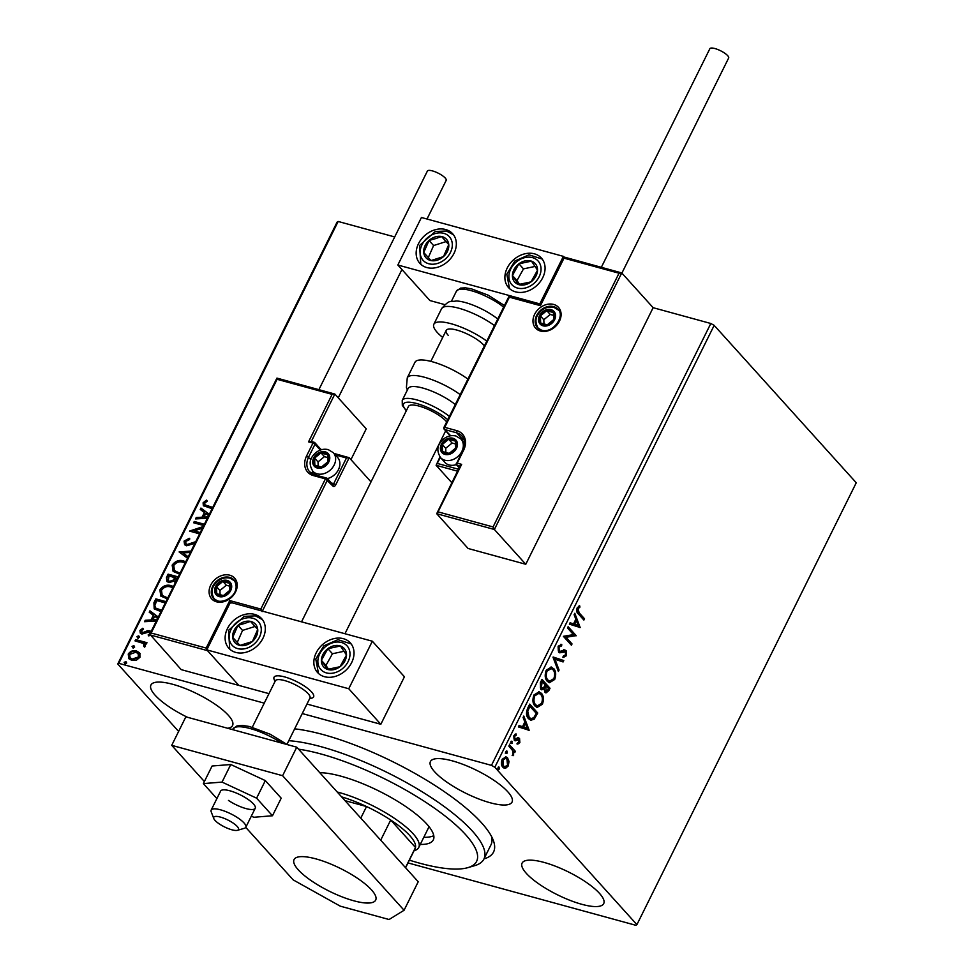 <?xml version="1.0" encoding="UTF-8"?>
<svg xmlns="http://www.w3.org/2000/svg" width="974" height="974" viewBox="0 0 974 974"><rect width="100%" height="100%" fill="white"/><g stroke="black" fill="none" stroke-linecap="round" stroke-linejoin="round"><path stroke-width="1.46" d="M294.659 728.844A129.773 36.087 26.4 0 1 481.582 822.86A129.773 36.087 26.4 0 1 493.234 840.197A129.773 36.087 26.4 0 1 483.993 858.885M288.779 740.703A124.246 34.54 26.4 0 1 363.071 761.461A124.246 34.54 26.4 0 1 483.908 859.068L490.981 844.811A124.246 34.54 -153.6 0 0 491.639 836.69M227.685 728.284A45.559 12.662 -153.6 0 0 232.555 725.533A45.559 12.662 -153.6 0 0 228.354 715.306A45.559 12.662 -153.6 0 0 184.792 688.338A45.559 12.662 -153.6 0 0 150.946 685.026A45.559 12.662 -153.6 0 0 155.146 695.253A45.559 12.662 -153.6 0 0 187.385 717.241M526.301 873.325A45.559 12.662 -153.6 0 0 569.863 900.293A45.559 12.662 -153.6 0 0 603.71 903.604A45.559 12.662 -153.6 0 0 599.497 893.377A45.559 12.662 -153.6 0 0 555.935 866.41A45.559 12.662 -153.6 0 0 522.101 863.098A45.559 12.662 -153.6 0 0 526.301 873.325M434.635 771.785A45.559 12.662 -153.6 0 0 478.197 798.741A45.559 12.662 -153.6 0 0 512.044 802.065A45.559 12.662 -153.6 0 0 507.831 791.825A45.559 12.662 -153.6 0 0 464.281 764.87A45.559 12.662 -153.6 0 0 430.435 761.546A45.559 12.662 -153.6 0 0 434.635 771.785M302.244 713.552L491.468 765.369L710.813 323.49L714.173 325.365L494.829 767.244L636.911 924.643L635.839 925.3L408.009 862.915M139.818 653.298L139.976 657.267L136.409 660.202L131.746 660.335L128.885 658.668L128.239 654.053C130.479 651.07 133.207 650.035 136.409 650.949L139.319 652.641M144.749 643.607L145.443 646.273L144.566 647.138L143.665 646.188L143.799 644.07L142.606 643.193L134.996 640.88L135.63 639.601L146.977 642.706L146.344 643.984L144.712 643.571M150.191 635.267L148.742 635.925L148.145 634.914L150.142 633.599L149.229 631.943L141.887 634.05L140.305 633.149L139.952 630.458L142.788 628.242L143.482 629.265L141.413 630.689L142.46 632.759L147.865 630.58L151.189 631.383M150.434 632.893L149.229 631.943M141.887 632.491L142.922 633.258L144.152 633.258L143.702 632.747M160.99 611.623L154.196 608.847L153.929 602.748L155.852 598.876L165.945 601.652M175.283 582.842L174.212 581.064L168.94 582.61L166.834 581.393L166.481 577.472L168.125 574.149L178.23 576.912M187.507 558.212L179.131 551.978L191.062 551.065M190.368 552.453L182.929 552.891L188.201 556.811M203.736 525.534L193.631 522.77L194.264 521.492L204.37 524.255M202.361 528.298L194.082 530.879L200.242 532.571M199.609 533.849L189.504 531.086L203.237 526.544M212.088 508.696L203.347 505.664L203.103 502.779L206.451 500.125L207.328 501.099L204.698 503.193L204.942 504.861L212.734 507.417M178.619 731.425L117.744 663.988L337.089 222.121L338.161 221.463L118.816 663.331L264.258 703.155M338.161 221.463L394.689 236.938M493.075 526.946L494.378 529.491L436.705 513.7L438.057 511.874L493.075 526.946L619.026 273.219L621.741 272.927L653.14 307.699L710.813 323.49M207.352 518.229L195.53 518.935L196.224 517.535L202.056 517.194L204.37 512.519L200.242 509.451L200.936 508.063L209.313 514.296M195.25 543.224L186.533 545.769L184.585 544.624L184.074 541.106L189.321 538.293L189.589 539.559L185.717 541.447L185.973 543.772L187.191 544.49L195.725 541.666M179.618 574.124L173.104 571.385L172.167 565.103C175.296 561.036 179.046 559.636 183.441 560.902L185.717 561.828M167.333 598.852L160.832 596.112L159.882 589.842C163.011 585.764 166.773 584.363 171.168 585.642L173.433 586.555M156.351 620.986L144.529 621.692L145.211 620.304L151.043 619.951L153.356 615.288L149.229 612.208L149.923 610.82L158.299 617.053M138.138 638.494L137.371 637.069L139.197 636.363L139.501 637.276L137.687 637.982L136.92 636.558L138.734 635.852L139.501 637.276M137.687 637.982L137.371 637.069M133.268 648.294L132.513 646.882L134.327 646.164L134.631 647.077L132.817 647.795L132.05 646.371L133.876 645.652L134.631 647.077M132.817 647.795L132.513 646.882M125.329 664.292L124.575 662.868L126.389 662.162L126.693 663.063L124.879 663.781L124.112 662.357L125.938 661.65L126.693 663.063M124.879 663.781L124.575 662.868M505.591 756.798L508.124 761.169L507.381 765.698L504.702 768.072L505.591 768.316L502.888 767.256C501.208 765.442 500.989 762.764 502.207 759.221L506.03 756.871L507.551 757.869L509.012 761.412L508.27 765.941L505.591 768.316L504.422 768.267M509.499 744.83L515.368 751.331L514.735 752.61L513.87 751.648L513.042 755.702L512.75 750.723L508.866 746.108L509.499 744.83M519.873 742.578L517.815 744.124L517.681 742.821L519.105 741.859L518.935 739.753L515.38 740.788L514.272 740.203L513.919 735.626L516.013 733.872L516.196 735.212L514.71 736.283L514.869 738.889L518.436 737.854L519.544 738.438L519.873 742.578L516.926 743.88M518.935 739.753L517.364 739.229L514.491 740.544M515.197 734.14L513.822 736.04L513.992 738.645L515.587 739.205M518.436 737.854L519.544 738.438L518.655 738.195L518.984 742.334M527.798 707.976L529.722 704.117L537.733 713.005L534.239 719.153L530.842 720.236L528.541 718.678C526.143 716.304 525.887 712.737 527.798 707.976M541.994 679.377L550.018 688.265L548.849 690.615L545.988 692.928L544.953 692.246L544.028 688.801L541.702 689.823L540.667 689.154L540.339 682.713L541.994 679.377M553.11 657L563.776 660.555L563.082 661.943L554.985 659.252L559.064 670.039L558.382 671.427L553.001 657.207L563.776 660.555M567.501 627.999L568.134 626.72L576.158 635.608L566.052 637.3L572.03 643.924L571.397 645.202L563.374 636.314L573.467 634.61L567.501 627.999M579.177 612.853L584.522 618.77L583.876 620.048L578.471 614.046C576.754 612.938 576.328 610.893 577.168 607.886L579.652 605.779L579.944 607.106L577.996 608.787L579.177 612.853L578.288 612.609L584.522 618.77M636.911 924.643L856.256 482.763L714.173 325.365M580.175 627.512L569.4 624.164L570.094 622.776L573.516 623.908L575.829 619.245L574.112 614.679L574.806 613.291L580.175 627.512L579.201 627.426M558.139 646.225L561.742 644.423L561.633 645.92L559.003 647.04L559.21 650.875L560.208 651.326L564.579 649.914L566.125 650.608L566.527 655.648L563.569 657.353L563.581 655.806L565.711 654.723L565.529 651.923L559.648 652.811L558.565 652.142L558.139 646.225M560.841 644.325L560.744 645.677L558.114 646.797L558.321 650.632L560.208 651.326M564.579 649.914L566.125 650.608L565.237 650.364L565.638 655.405L566.527 655.648M565.529 651.923L563.216 651.302L561.633 651.996L562.522 652.239M553.585 668.432C555.923 670.879 556.3 674.556 554.705 679.462L549.421 682.713L547.278 681.276C544.941 678.817 544.6 675.128 546.219 670.222L551.467 667.032L552.696 668.188C555.034 670.636 555.411 674.312 553.816 679.219L554.705 679.462M541.313 693.171C543.65 695.606 544.016 699.283 542.433 704.19L537.149 707.441L535.006 706.004C532.668 703.545 532.315 699.868 533.947 694.949L539.182 691.759L540.424 692.928C542.762 695.363 543.127 699.04 541.544 703.946L542.433 704.19M529.162 730.269L518.399 726.921L519.081 725.533L522.502 726.677L524.828 722.002L523.099 717.448L523.793 716.048L529.162 730.269L528.2 730.196M511.387 741.226L512.214 743.223L511.021 743.539L510.887 741.738L512.081 741.409L510.887 741.738M511.192 741.165L511.338 742.979L512.214 743.223L511.021 743.539M506.517 751.027L507.357 753.024L506.151 753.352L506.017 751.538L507.211 751.222L506.017 751.538M506.322 750.978L506.468 752.78L507.357 753.024L506.151 753.352M498.578 767.013L499.418 769.01L498.213 769.338L498.079 767.536L499.272 767.208L498.079 767.536M498.384 766.964L498.53 768.766L499.418 769.01L498.213 769.338M494.829 767.244L491.468 765.369M118.816 663.331L117.744 663.988M583.633 618.527L583.231 619.318M578.885 606.096L579.944 607.106M579.055 606.863L577.643 607.837L578.532 608.08M577.643 607.837L577.107 608.543L577.996 608.787M577.107 608.543L578.288 612.609M570.07 622.812L573.516 623.908M574.356 614.204L579.287 627.268M576.389 620.694L575.5 620.45L573.723 624.03L578.191 625.466L576.389 620.694L574.611 624.273L578.191 625.466M573.723 624.03L574.611 624.273M567.903 627.195L576.158 635.608M575.269 635.365L576.024 635.876M575.135 635.632L566.052 637.3M565.163 637.057L572.03 643.924M571.141 643.68L570.74 644.484M560.744 645.677L561.633 645.92M558.114 646.797L559.003 647.04M558.321 650.632L559.319 651.082L558.321 650.632M563.69 649.67L565.237 650.364M565.638 655.405L562.692 657.109M564.64 651.679L563.216 651.302M561.633 651.996L559.222 652.653M562.887 660.311L562.217 661.663M559.064 670.039L558.175 669.795L554.109 659.008L554.985 659.252M553.816 679.219L548.995 682.567M551.028 666.947L552.696 668.188M551.235 668.578L546.183 670.842C544.856 674.812 545.136 677.782 547.023 679.755L549.665 681.143L553.853 678.61C555.131 674.641 554.839 671.683 552.952 669.722L551.235 668.578L547.071 671.086C545.744 675.055 546.024 678.026 547.912 679.998L549.665 681.143M547.023 679.755L547.912 679.998M546.183 670.842L547.071 671.086M541.763 679.864L550.018 688.265M549.129 688.021L545.55 692.745M541.264 689.641L544.028 688.801L544.77 686.195L545.659 686.439L546.195 691.382L544.697 690.712L547.899 689.957L548.557 688.63L545.988 685.793L545.659 686.439M540.424 687.632L541.97 688.314L541.313 687.875L543.736 687.449L545.16 684.88L542.177 681.569L541.313 687.875L540.424 687.632L540.57 682.798L541.459 683.042M542.177 681.569L541.301 681.325L540.57 682.798M544.016 688.935L544.697 690.712M545.988 685.793L544.77 686.195M541.544 703.946L536.711 707.294M538.744 691.674L540.424 692.928M538.963 693.305L533.898 695.582C532.571 699.539 532.863 702.51 534.75 704.482L537.392 705.882L541.581 703.338C542.859 699.369 542.555 696.41 540.68 694.45L538.963 693.305L534.787 695.826C533.46 699.782 533.752 702.753 535.639 704.726L537.392 705.882M534.75 704.482L535.639 704.726M533.898 695.582L534.787 695.826M529.479 704.592L537.733 713.005M536.857 712.761L533.35 718.909L534.239 719.153M533.35 718.909L530.416 720.09M529.905 706.308L529.016 706.065L526.837 711.081L528.298 717.156L531.049 718.654L533.813 717.643L536.284 713.37L529.905 706.308L527.725 711.324L529.186 717.4L531.049 718.654M528.298 717.156L529.186 717.4M526.837 711.081L527.725 711.324M519.057 725.581L522.502 726.677M523.342 716.961L528.273 730.025M525.376 723.463L524.487 723.219L522.709 726.799L527.178 728.223L525.376 723.463L523.598 727.042L527.178 728.223M522.709 726.799L523.598 727.042M518.046 739.51L517.364 739.229L518.046 739.51M515.307 734.968L516.196 735.212M513.822 736.04L514.71 736.283M513.992 738.645L514.698 738.962L513.992 738.645M517.547 737.61L518.655 738.195M511.338 742.979L510.132 743.296M509.268 745.317L515.368 751.331M514.479 751.088L514.077 751.891M513.067 751.429L513.87 751.648M513.103 753.961L512.835 754.704L513.724 754.947M512.835 754.704L512.154 755.459M506.468 752.78L505.262 753.109M508.124 761.169L509.012 761.412M507.381 765.698L508.27 765.941M504.702 768.072L503.996 768.109M506.663 757.626L507.551 757.869M505.701 758.356L502.036 759.769L502.633 765.722L504.739 766.769L507.551 765.138L506.906 759.148L505.701 758.356L502.925 760.012L503.521 765.966L504.739 766.769M502.633 765.722L503.521 765.966M502.036 759.769L502.925 760.012M498.53 768.766L497.324 769.095M205.197 505.092L212.563 507.746M203.603 505.908L203.103 502.779M203.566 503.278L206.914 500.636M196.273 518.886L196.224 517.535M196.687 518.046L202.056 517.194M202.507 517.705L204.37 512.519M200.766 509.84L200.936 508.063M201.387 508.562L209.252 514.418M208.619 515.684L205.697 513.505L203.919 517.084L207.779 517.389M203.919 517.084L208.046 516.829M194.252 522.941L194.264 521.492M194.727 521.991L204.199 524.596M200.072 532.912L194.082 530.879M190.198 531.268L202.848 527.311M184.817 544.868L184.074 541.106M184.536 541.617L189.784 538.805M186.217 544.003L187.191 544.49M187.653 545.002L189.382 545.002L188.919 544.49M189.382 545.002L195.981 542.214M179.654 552.368L179.24 551.759M179.691 552.27L190.782 551.613M188.14 556.933L182.929 552.891M173.335 571.641L172.617 565.614C175.746 561.548 179.508 560.147 183.903 561.414L183.441 560.902M183.903 561.414L185.608 562.047M174.699 570.764L180.044 573.26M178.266 572.943L180.287 572.773M185.048 563.167L182.808 562.193C179.313 561.158 176.294 562.266 173.774 565.504L174.456 570.508L177.804 572.444M167.078 581.636L166.931 577.984L168.125 574.149M168.587 574.66L178.059 577.253M175.113 582.696L174.212 581.064M168.502 580.784L170.024 581.831L173.798 580.589L175.32 577.947L169.086 575.865L168.258 580.541L169.573 581.332L173.335 580.078L174.857 577.448M177.597 578.191L176.124 578.532L175.977 581.429M161.063 596.368L160.345 590.341C163.474 586.275 167.236 584.875 171.619 586.141L171.168 585.642M171.619 586.141L173.335 586.774M162.415 595.491L167.772 597.987M165.982 597.683L168.003 597.5M172.775 587.894L170.535 586.92C167.029 585.885 164.022 586.993 161.501 590.232L162.171 595.248L165.531 597.172M154.428 609.091L153.929 602.748M154.391 603.247L155.852 598.876M156.303 599.387L165.787 601.981M155.986 608.373L161.428 610.759M165.312 602.93L156.802 600.593L154.817 605.499L155.743 608.105L161.672 610.272M145.26 621.656L145.211 620.304M145.674 620.803L151.043 619.951M151.494 620.462L153.356 615.288M149.752 612.597L149.923 610.82M150.386 611.331L158.238 617.175M157.618 618.441L154.683 616.262L152.906 619.841L156.765 620.146M152.906 619.841L157.033 619.598M148.876 635.876L148.145 634.914M148.596 635.413L150.605 634.111M140.548 633.38L139.952 630.458M140.402 630.957L143.251 628.754M142.094 632.783L142.922 633.258M144.152 633.258L146.003 632.211L145.54 631.7M146.003 632.211L148.316 631.091L147.865 630.58M148.316 631.091L150.276 631.152L149.813 630.653M150.276 631.152L151.128 631.505M135.63 641.05L135.63 639.601M136.092 640.113L146.818 643.047M144.128 646.699L144.152 645.677M144.615 646.188L143.994 644.325M129.128 658.911L128.239 654.053M128.69 654.552C130.942 651.582 133.657 650.547 136.871 651.46L136.409 650.949M136.871 651.46L140.28 653.81M130.321 657.961L132.841 659.556L139.051 657.389L138.259 653.81M132.379 659.057L138.588 656.878L138.052 653.554L135.763 652.227L129.627 654.431L130.078 657.706L132.841 659.556M275.179 681.143A22.085 6.136 26.4 0 1 274.035 677.259A22.085 6.136 26.4 0 1 290.447 678.866A22.085 6.136 26.4 0 1 311.558 691.93A22.085 6.136 26.4 0 1 313.604 696.897A22.085 6.136 26.4 0 1 309.805 698.334M227.466 628.547A22.085 17.337 137.9 0 1 261.604 618.6A22.085 17.337 137.9 0 1 262.956 638.262A22.085 17.337 137.9 0 1 228.805 648.197A22.085 17.337 137.9 0 1 227.466 628.547M351.675 662.551A22.085 17.337 -42.1 0 0 350.323 642.889A22.085 17.337 -42.1 0 0 316.185 652.836A22.085 17.337 -42.1 0 0 317.536 672.498A22.085 17.337 -42.1 0 0 351.675 662.551M372.336 641.221L348.753 688.74L206.792 649.865L230.375 602.358L372.336 641.221L404.429 676.772L380.834 724.279L306.968 704.056M206.792 649.865L238.873 685.416L268.97 693.646M348.753 688.74L380.834 724.279M542.725 277.7A22.085 17.337 137.9 0 1 508.574 287.634A22.085 17.337 137.9 0 1 507.235 267.984A22.085 17.337 137.9 0 1 541.374 258.037A22.085 17.337 137.9 0 1 542.725 277.7M418.503 243.683A22.085 17.337 -42.1 0 0 419.855 263.345A22.085 17.337 -42.1 0 0 453.994 253.398A22.085 17.337 -42.1 0 0 452.642 233.748A22.085 17.337 -42.1 0 0 418.503 243.683M397.842 265.013L421.425 217.494L563.386 256.369L539.803 303.888L397.842 265.013L429.924 300.552L444.765 304.618M563.386 256.369L563.958 257.002M229.888 829.178A13.806 3.835 -153.6 0 0 237.473 830.311A13.806 3.835 -153.6 0 0 235.489 824.832A13.806 3.835 -153.6 0 0 222.364 817.697A13.806 3.835 -153.6 0 0 213.793 818.562A13.806 3.835 -153.6 0 0 229.888 829.178M213.793 818.562L211.224 811.853A19.334 5.369 26.4 0 1 211.175 810.088A19.334 5.369 26.4 0 1 223.216 810.648A19.334 5.369 26.4 0 1 245.801 827.279A19.334 5.369 26.4 0 1 244.364 828.302L237.473 830.311M286.928 744.416L309.951 698.041A19.334 5.369 -153.6 0 0 287.367 681.41A19.334 5.369 -153.6 0 0 275.325 680.863L252.303 727.225M274.972 681.569L274.084 679.268A22.085 6.136 26.4 0 1 274.035 677.259A22.085 6.136 26.4 0 1 287.793 677.892A22.085 6.136 26.4 0 1 313.604 696.897A22.085 6.136 26.4 0 1 311.96 698.066L309.598 698.76M619.026 273.219L564.007 258.159L540.424 305.678L509.365 297.167L444.741 427.355L456.721 430.63A18.226 14.306 137.9 0 1 463.575 450.329L457.208 463.149L461.652 464.367L460.276 465.56L436.705 513.7L468.104 548.484L525.777 564.275L653.14 307.699M563.885 256.978L621.741 272.927L494.378 529.491L525.777 564.275M457.488 471.16L436.121 465.304L451.778 482.654M564.007 258.159L564.068 257.136M540.424 305.678L540.485 304.643L540.424 305.678M440.443 457.5L436.121 465.304L439.956 456.903M509.365 297.167L509.439 296.145M276.981 378.119L334.849 394.056L366.236 428.84L350.944 459.643M276.896 378.156L149.789 634.208L181.201 669.625L238.873 685.416L207.486 650.632L149.813 634.841L151.165 633.015L206.171 648.075L207.486 650.632M333.972 453.434L349.191 457.695L371.021 481.874M311.303 441.49L334.849 394.056L332.122 394.36L277.103 379.3L277.176 378.265M308.539 441.867L310.913 441.38L314.091 442.257A1.656 0.913 105.3 0 0 312.971 443.085L308.539 441.867L332.122 394.36M206.171 648.075L229.754 600.568L231.069 603.113M229.754 600.568L260.813 609.067L325.438 478.879L332.95 486.099A3.312 1.838 105.3 0 0 335.75 484.772L349.191 457.695L346.464 457.987L335.348 454.943M260.813 609.067L262.116 611.623M324.78 452.8A8.279 6.501 -42.1 0 0 320.982 452.837A8.279 6.501 -42.1 0 0 314.59 458.097A8.279 6.501 -42.1 0 0 314.846 465.182A8.279 6.501 -42.1 0 0 321.505 467.009A8.279 6.501 -42.1 0 0 327.897 461.749A8.279 6.501 -42.1 0 0 327.629 454.663A8.279 6.501 -42.1 0 0 324.78 452.8M324.464 453.921L320.982 452.837L314.59 458.097L314.846 465.182L321.505 467.009L327.897 461.749L327.629 454.663L324.464 453.921M327.386 478.575A13.806 10.836 -42.1 0 0 338.502 469.553A13.806 10.836 -42.1 0 0 337.588 457.427L333.327 452.703A13.806 10.836 137.9 0 1 332.511 467.654A13.806 10.836 137.9 0 1 317.183 473.839A13.806 10.836 137.9 0 1 312.824 471.209C307.102 461.603 311.948 456.782 314.931 453.434C318.973 449.805 323.417 448.539 328.25 449.623L333.327 452.703M327.885 457.597L324.415 456.648L318.023 461.907L318.181 466.229M318.023 461.907L314.59 458.097M324.415 456.648L320.982 452.837M452.472 439.189A8.279 6.501 -42.1 0 0 448.673 439.237A8.279 6.501 -42.1 0 0 442.281 444.497A8.279 6.501 -42.1 0 0 442.549 451.571A8.279 6.501 -42.1 0 0 449.209 453.397A8.279 6.501 -42.1 0 0 455.589 448.137A8.279 6.501 -42.1 0 0 455.333 441.052A8.279 6.501 -42.1 0 0 452.472 439.189M452.155 440.309L448.673 439.237L442.281 444.497L442.549 451.571L449.209 453.397L455.589 448.137L455.333 441.052L452.155 440.309M464.549 443L461.019 439.091A13.806 10.836 137.9 0 1 460.203 454.042A13.806 10.836 137.9 0 1 444.874 460.227A13.806 10.836 137.9 0 1 440.528 457.597L444.789 462.321A13.806 10.836 -42.1 0 0 449.136 464.951A13.806 10.836 -42.1 0 0 456.392 464.598M455.576 443.986L452.119 443.036L445.727 448.296L445.885 452.618M445.727 448.296L442.281 444.497M452.119 443.036L448.673 439.237M550.566 310.609A8.279 6.501 -42.1 0 0 546.767 310.657A8.279 6.501 -42.1 0 0 540.375 315.917A8.279 6.501 -42.1 0 0 540.643 323.003A8.279 6.501 -42.1 0 0 547.291 324.817A8.279 6.501 -42.1 0 0 553.682 319.557A8.279 6.501 -42.1 0 0 553.427 312.471A8.279 6.501 -42.1 0 0 550.566 310.609M550.249 311.729L546.767 310.657L540.375 315.917L540.643 323.003L547.291 324.817L553.682 319.557L553.427 312.471L550.249 311.729M553.67 315.406L550.213 314.456L543.821 319.728L543.979 324.038M543.821 319.728L540.375 315.917M550.213 314.456L546.767 310.657M226.686 581.381A8.279 6.501 -42.1 0 0 222.888 581.417A8.279 6.501 -42.1 0 0 216.496 586.677A8.279 6.501 -42.1 0 0 216.752 593.763A8.279 6.501 -42.1 0 0 223.411 595.589A8.279 6.501 -42.1 0 0 229.803 590.329A8.279 6.501 -42.1 0 0 229.535 583.243A8.279 6.501 -42.1 0 0 226.686 581.381M226.37 582.501L222.888 581.417L216.496 586.677L216.752 593.763L223.411 595.589L229.803 590.329L229.535 583.243L226.37 582.501M229.791 586.178L226.321 585.228L219.929 590.488L220.087 594.81M219.929 590.488L216.496 586.677M226.321 585.228L222.888 581.417M322.93 665.972A13.806 10.836 -42.1 0 0 327.434 669.381A13.806 10.836 -42.1 0 0 339.987 666.727A13.806 10.836 -42.1 0 0 346.488 655.039A13.806 10.836 -42.1 0 0 340.425 646.006A13.806 10.836 -42.1 0 0 327.873 648.66A13.806 10.836 -42.1 0 0 321.371 660.348A13.806 10.836 -42.1 0 0 322.93 665.972M324.561 665.035L327.434 669.381L339.987 666.727L346.488 655.039L340.425 646.006L327.873 648.66L321.371 660.348L324.561 665.035M344.017 651.289L332.451 653.737L325.961 665.425L328.494 669.223M332.451 653.737L327.873 648.66M325.961 665.425L321.371 660.348M513.968 281.121A13.806 10.836 -42.1 0 0 518.472 284.53A13.806 10.836 -42.1 0 0 531.037 281.876A13.806 10.836 -42.1 0 0 537.538 270.188A13.806 10.836 -42.1 0 0 531.475 261.142A13.806 10.836 -42.1 0 0 518.911 263.796A13.806 10.836 -42.1 0 0 512.421 275.496A13.806 10.836 -42.1 0 0 513.968 281.121M515.599 280.183L518.472 284.53L531.037 281.876L537.538 270.188L531.475 261.142L518.911 263.796L512.421 275.496L515.599 280.183M535.055 266.438L523.501 268.873L516.999 280.573L519.544 284.359M523.501 268.873L518.911 263.796M516.999 280.573L512.421 275.496M435.122 236.938A13.806 10.836 -42.1 0 0 429.01 240.468A13.806 10.836 -42.1 0 0 423.739 252.497A13.806 10.836 -42.1 0 0 430.971 260.569A13.806 10.836 -42.1 0 0 443.487 256.612A13.806 10.836 -42.1 0 0 448.758 244.596A13.806 10.836 -42.1 0 0 441.526 236.512A13.806 10.836 -42.1 0 0 435.122 236.938M435.427 238.667L429.01 240.468L423.739 252.497L430.971 260.569L443.487 256.612L448.758 244.596L441.526 236.512L435.427 238.667M446.08 241.601L433.6 245.545L428.317 257.574L430.995 260.569M428.317 257.574L423.739 252.497M433.6 245.545L429.01 240.468M244.072 621.802A13.806 10.836 -42.1 0 0 237.973 625.332A13.806 10.836 -42.1 0 0 232.701 637.361A13.806 10.836 -42.1 0 0 239.933 645.433A13.806 10.836 -42.1 0 0 252.436 641.476A13.806 10.836 -42.1 0 0 257.72 629.447A13.806 10.836 -42.1 0 0 250.476 621.375A13.806 10.836 -42.1 0 0 244.072 621.802M244.377 623.518L237.973 625.332L232.701 637.361L239.933 645.433L252.436 641.476L257.72 629.447L250.476 621.375L244.377 623.518M255.042 626.465L242.55 630.409L237.279 642.438L239.957 645.421M237.279 642.438L232.701 637.361M242.55 630.409L237.973 625.332M494.488 325.572A35.892 9.983 -153.6 0 0 461.98 309.148A35.892 9.983 -153.6 0 0 441.551 308.746C450.158 298.738 450.11 302.281 456.124 300.99A30.377 8.449 26.4 0 1 497.738 319.022M448.247 335.373A22.085 6.136 26.4 0 1 446.202 330.405A22.085 6.136 26.4 0 1 462.613 332.012A22.085 6.136 26.4 0 1 483.737 345.088A22.085 6.136 26.4 0 1 484.407 345.88M442.707 337.454A35.892 9.983 26.4 0 1 437.156 332.329A35.892 9.983 26.4 0 1 433.844 324.269A35.892 9.983 26.4 0 1 454.274 324.671A35.892 9.983 26.4 0 1 486.781 341.095M455.284 404.551A30.377 8.449 -153.6 0 0 413.597 386.52A30.377 8.449 -153.6 0 0 408.13 388.492L402.225 400.375A30.377 8.449 26.4 0 1 407.704 398.39A30.377 8.449 26.4 0 1 449.391 416.422M446.664 421.9A22.085 6.136 -153.6 0 0 412.452 404.989A22.085 6.136 -153.6 0 0 408.471 406.426L301.538 621.838M467.91 379.105A35.892 9.983 -153.6 0 0 421.438 359.942A35.892 9.983 -153.6 0 0 414.973 362.279L407.266 377.802A35.892 9.983 26.4 0 1 413.731 375.477A35.892 9.983 26.4 0 1 460.203 394.628M601.372 267.241L709.863 48.7A10.495 2.922 26.4 0 1 717.655 49.467A10.495 2.922 26.4 0 1 727.688 55.676A10.495 2.922 26.4 0 1 728.649 58.026L621.899 273.085M318.912 389.6L427.391 171.059A10.495 2.922 26.4 0 1 432.444 170.9A10.495 2.922 26.4 0 1 442.269 175.551A10.495 2.922 26.4 0 1 446.189 180.385L427.002 219.028M228.476 800.445A19.334 5.369 -153.6 0 0 255.225 808.274A19.334 5.369 -153.6 0 0 247.359 798.924A19.334 5.369 -153.6 0 0 220.611 791.083L211.175 810.088M251.329 816.127L253.8 817.271L272.477 815.762L281.206 798.181L265.33 780.6L230.765 764.517L212.088 766.014L203.359 783.595L216.885 798.583M272.477 815.762L256.6 798.169L265.33 780.6M256.6 798.169L222.035 782.098L230.765 764.517M222.035 782.098L203.359 783.595M298.275 869.819A45.559 12.662 -153.6 0 0 341.837 896.774A45.559 12.662 -153.6 0 0 375.684 900.098A45.559 12.662 -153.6 0 0 371.471 889.859A45.559 12.662 -153.6 0 0 327.909 862.903A45.559 12.662 -153.6 0 0 294.063 859.579A45.559 12.662 -153.6 0 0 298.275 869.819M245.752 827.364L293.174 879.887L340.267 906.161L389.064 919.517L404.076 910.252L282.618 775.706L171.716 745.341L204.382 781.538M404.076 910.252L418.223 881.75L296.766 747.192L185.864 716.827L171.716 745.341M282.618 775.706L296.766 747.192M409.384 860.152A118.731 33.006 -153.6 0 0 467.8 867.664A118.731 33.006 -153.6 0 0 361.135 768.096A118.731 33.006 -153.6 0 0 298.555 749.176M337.223 792.008A60.741 16.887 26.4 0 1 413.159 833.805A60.741 16.887 26.4 0 1 418.759 847.453L428.195 828.448A60.741 16.887 -153.6 0 0 428.718 826.281M423.8 837.323A70.408 19.577 -153.6 0 0 433.771 835.655M319.776 772.686A70.408 19.577 26.4 0 1 364.848 784.569A70.408 19.577 26.4 0 1 433.32 839.88A70.408 19.577 26.4 0 1 420.257 844.446M483.908 859.068A124.246 34.54 26.4 0 1 474.691 865.655L467.8 867.664M405.598 867.761L415.107 848.61A57.99 16.12 -153.6 0 0 415.496 847.49A57.99 16.12 -153.6 0 0 409.762 835.582A57.99 16.12 -153.6 0 0 390.708 820.023A57.99 16.12 -153.6 0 0 366.541 806.545A57.99 16.12 -153.6 0 0 341.618 796.878M405.488 867.639L415.496 847.49L390.708 820.023L380.7 840.185M418.759 847.453A60.741 16.887 26.4 0 1 414.267 850.679L414.047 850.74M360.794 818.123L366.541 806.545L345.027 800.652M547.96 690.371L548.849 690.615M535.603 715.269L536.491 715.513M528.334 707.441L529.223 707.684M516.123 739.838L517.011 740.082M553.634 304.436A15.462 12.138 137.9 0 1 559.453 321.14A15.462 12.138 137.9 0 1 540.424 331.038A15.462 12.138 137.9 0 1 534.616 314.334A15.462 12.138 137.9 0 1 553.634 304.436M537.478 327.751L541.556 330.198C552.976 333.997 565.602 315.722 557.968 309.245A13.806 10.836 -42.1 0 0 553.622 306.615A13.806 10.836 -42.1 0 0 538.293 312.8A13.806 10.836 -42.1 0 0 537.478 327.751A13.806 10.836 -42.1 0 0 541.264 330.21M459.996 466.108L457.196 465.341L459.253 467.617M461.652 464.367L438.057 511.874M460.337 438.397L462.2 438.921L456.709 432.821L444.728 429.546L450.682 435.768M462.93 450.719L462.784 450.353C465.377 444.473 465.085 439.676 461.919 435.975A16.57 13.003 -42.1 0 0 456.709 432.821A1.656 0.913 -74.7 0 1 456.721 430.63M462.37 440.601A1.656 0.913 105.3 0 0 462.2 438.921A16.57 13.003 137.9 0 1 463.977 439.554M437.472 463.478L458.45 469.224M464.488 442.038A14.914 11.712 -42.1 0 0 463.1 441.392M457.196 465.341A1.656 0.913 -74.7 0 1 457.208 463.149L456.416 463.174A1.656 1.656 0 0 0 456.672 465.024A1.656 1.303 -42.1 0 0 457.196 465.341M463.575 450.329L462.784 450.353L456.562 463.551A1.656 1.303 -42.1 0 0 456.672 465.024L459.168 467.788M450.353 435.816A1.656 0.913 105.3 0 0 450.219 435.634A1.656 1.303 -42.1 0 1 449.708 435.317L444.205 429.23A1.656 1.303 137.9 0 0 444.728 429.546A1.656 0.913 -74.7 0 1 444.741 427.355L443.949 427.379L509.146 296.035M216.545 601.81A15.462 12.138 137.9 0 1 210.725 585.106A15.462 12.138 137.9 0 1 229.754 575.196A15.462 12.138 137.9 0 1 235.574 591.9A15.462 12.138 137.9 0 1 216.545 601.81M213.586 598.511L217.665 600.97C225.98 603.271 241.759 592.947 234.077 580.017A13.806 10.836 -42.1 0 0 229.73 577.387A13.806 10.836 -42.1 0 0 214.402 583.572A13.806 10.836 -42.1 0 0 213.586 598.511A13.806 10.836 -42.1 0 0 217.385 600.97M332.95 486.099A1.656 1.303 -42.1 0 0 332.852 484.626L327.349 478.538A1.656 1.656 0 0 0 326.558 478.051A1.656 0.913 105.3 0 1 326.826 478.222A1.656 1.303 137.9 0 1 327.459 480.012L262.371 611.112M321.444 449.708A3.312 0.925 26.4 0 1 320.58 449.148M314.858 474.935A1.656 0.913 105.3 0 0 314.578 474.764L326.558 478.051A1.656 0.913 105.3 0 0 325.438 478.879L313.458 475.604A18.226 14.306 137.9 0 1 306.603 455.917L312.971 443.085L314.992 444.217L308.624 457.037A16.57 13.003 -42.1 0 0 309.635 471.781A16.57 13.003 -42.1 0 0 314.285 474.776M277.103 379.3L151.165 633.015M310.889 459.558L306.603 455.917M312.983 474.204A16.57 13.003 137.9 0 1 312.362 470.649M320.288 450.085L314.992 444.217A1.656 1.303 -42.1 0 0 314.358 442.427A1.656 0.913 105.3 0 0 314.091 442.257A1.656 1.656 0 0 1 314.882 442.744L320.385 448.831A1.656 1.303 137.9 0 1 320.616 449.976M331.391 483.007L333.729 483.652L346.464 457.987M314.906 473.51A14.914 11.712 -42.1 0 0 315.418 474.995M309.635 471.781L314.578 474.764A1.656 0.913 105.3 0 0 313.458 475.604M335.75 484.772L333.729 483.652A1.656 0.913 -74.7 0 1 332.743 484.504M325.255 451.851A9.387 7.366 -42.1 0 0 313.701 457.865A9.387 7.366 -42.1 0 0 317.232 468.007A9.387 7.366 -42.1 0 0 328.786 461.993A9.387 7.366 -42.1 0 0 325.255 451.851M452.947 438.239A9.387 7.366 -42.1 0 0 441.392 444.254A9.387 7.366 -42.1 0 0 444.935 454.395A9.387 7.366 -42.1 0 0 456.477 448.381A9.387 7.366 -42.1 0 0 452.947 438.239M551.041 309.659A9.387 7.366 -42.1 0 0 539.486 315.673A9.387 7.366 -42.1 0 0 543.029 325.815A9.387 7.366 -42.1 0 0 554.571 319.801A9.387 7.366 -42.1 0 0 551.041 309.659M227.161 580.431A9.387 7.366 -42.1 0 0 215.607 586.433A9.387 7.366 -42.1 0 0 219.138 596.575A9.387 7.366 -42.1 0 0 230.692 590.573A9.387 7.366 -42.1 0 0 227.161 580.431M319.849 668.298A17.666 13.88 -42.1 0 0 341.691 669.26A17.666 13.88 -42.1 0 0 348.01 647.089A17.666 13.88 -42.1 0 0 326.18 646.127A17.666 13.88 -42.1 0 0 319.849 668.298M351.164 643.924L337.966 639.674L323.855 645.835L315.771 659.021L318.474 673.436A22.085 17.337 137.9 0 1 318.157 672.973M510.887 283.446A17.666 13.88 -42.1 0 0 532.729 284.408A17.666 13.88 -42.1 0 0 539.06 262.237A17.666 13.88 -42.1 0 0 517.218 261.263A17.666 13.88 -42.1 0 0 510.887 283.446M542.214 259.072L529.004 254.823L514.893 260.983L506.809 274.169L509.512 288.584A22.085 17.337 137.9 0 1 509.207 288.121M434.806 233.687A17.666 13.88 -42.1 0 0 420.232 253.605A17.666 13.88 -42.1 0 0 437.691 263.394A17.666 13.88 -42.1 0 0 452.265 243.488A17.666 13.88 -42.1 0 0 434.806 233.687M243.756 618.551A17.666 13.88 -42.1 0 0 229.194 638.457A17.666 13.88 -42.1 0 0 246.653 648.258A17.666 13.88 -42.1 0 0 261.215 628.34A17.666 13.88 -42.1 0 0 243.756 618.551M503.631 307.139A30.377 8.449 -153.6 0 0 475.3 291.932A30.377 8.449 -153.6 0 0 456.477 291.092L460.519 288.121L465.402 287.829L471.477 288.852L488.266 295.219L504.447 305.507M447.76 419.709A27.613 7.682 -153.6 0 0 408.496 402.177A27.613 7.682 -153.6 0 0 406.426 410.553M281.742 743.077A35.892 9.983 -153.6 0 0 232.896 729.076L236.962 725.922L242.514 725.435L249.429 726.494L270.297 734.274L287.123 744.55M559.831 651.265L558.942 651.022M564.896 651.521L564.019 651.277M518.533 739.497L517.644 739.254M515.319 739.181L514.43 738.937M245.801 827.279L255.225 808.274M445.666 430.849L344.954 633.733M446.202 330.405L430.837 361.366M540.205 304.533L563.788 257.014M509.244 295.986L540.229 304.472M449.83 435.926L449.696 435.317M443.949 427.379A1.656 1.656 0 0 0 444.205 429.23M320.385 448.831L321.542 449.684M316.526 475.3L312.824 471.209M461.019 439.091L455.954 436.011C451.12 434.928 446.676 436.194 442.622 439.822C439.639 443.17 434.806 447.991 440.528 457.597M559.113 310.511L554.048 307.431C549.214 306.347 544.77 307.626 540.716 311.242C537.733 314.59 532.9 319.411 538.622 329.017M235.233 581.283L230.156 578.191C225.323 577.107 220.879 578.386 216.837 582.014C213.854 585.35 209.008 590.183 214.73 599.789M453.482 234.771L446.445 231.021L435.305 231.508L419.575 245.46L420.792 264.283M262.444 619.634L255.407 615.872L244.255 616.359L228.537 630.324L229.742 649.147M456.477 291.092L451.339 301.441M441.551 308.746L433.844 324.269M402.225 400.375L402.311 405.391L406.304 410.797M407.266 377.802L406.414 387.409L407.363 390.014M401.933 269.542L338.246 397.83"/></g></svg>
